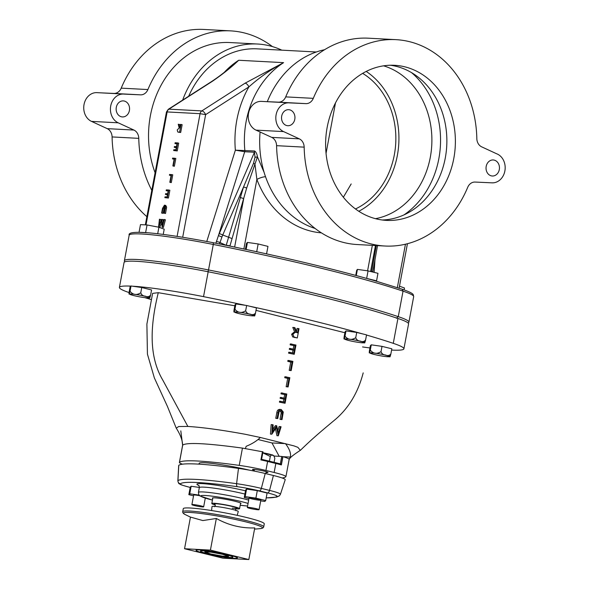<?xml version="1.0" encoding="UTF-8"?>
<svg xmlns="http://www.w3.org/2000/svg" width="589" height="589" viewBox="0 0 589 589"><rect width="100%" height="100%" fill="white"/><g stroke="black" fill="none" stroke-linecap="round" stroke-linejoin="round"><path stroke-width="0.88" d="M263.71 526.861A41.201 3.556 10.6 0 0 235.357 518.084A41.201 3.556 10.6 0 0 189.621 511.024A41.201 3.556 10.6 0 0 182.715 511.701L183.282 508.682A41.201 3.556 10.6 0 1 190.188 508.005A41.201 3.556 10.6 0 1 235.917 515.066A41.201 3.556 10.6 0 1 264.27 523.842L263.71 526.861C263.548 527.759 262.495 528.34 260.559 528.605L254.529 529.128M248.83 559.55L254.757 527.913C241.254 528.37 228.451 525.219 216.347 518.467L202.881 520.566L190.468 517.09L184.548 548.734L222.951 558.173L248.83 559.55L210.42 550.104L184.548 548.734M216.347 518.467L210.42 550.104M233.804 558.35A20.99 1.811 -169.4 0 0 237.323 558.004A20.99 1.811 -169.4 0 0 222.878 553.535A20.99 1.811 -169.4 0 0 199.575 549.935A20.99 1.811 -169.4 0 0 196.056 550.281A20.99 1.811 -169.4 0 0 210.501 554.75A20.99 1.811 -169.4 0 0 233.804 558.35A20.968 1.811 10.6 0 1 210.538 554.757A20.968 1.811 10.6 0 1 196.078 550.288A20.968 1.811 10.6 0 1 199.59 549.935A20.968 1.811 10.6 0 1 222.9 553.535A20.968 1.811 10.6 0 1 237.301 558.004A20.968 1.811 10.6 0 1 233.789 558.343M203.227 550.833A16.514 1.428 10.6 0 1 221.523 553.653A16.514 1.428 10.6 0 1 232.92 557.172A16.514 1.428 10.6 0 1 230.152 557.452A16.514 1.428 10.6 0 1 211.79 554.61A16.514 1.428 10.6 0 1 200.459 551.098A16.514 1.428 10.6 0 1 203.227 550.833M274.084 462.328L274.835 458.301L273.752 455.628L272.965 455.238C272.059 454.421 271.161 454.833 270.285 456.475L262.797 452.831M270.285 456.475L269.409 461.18M247.755 507.755A5.986 0.515 10.6 0 1 247.314 507.46A5.986 0.515 10.6 0 1 252.092 507.843A5.986 0.515 10.6 0 1 258.63 509.375A5.986 0.515 10.6 0 1 259.072 509.662A5.986 0.515 10.6 0 1 254.293 509.286A5.986 0.515 10.6 0 1 247.755 507.755M193.987 505.443A5.986 0.515 10.6 0 1 191.889 504.64A5.986 0.515 10.6 0 1 195.334 504.81A5.986 0.515 10.6 0 1 201.556 506.039A5.986 0.515 10.6 0 1 203.654 506.842A5.986 0.515 10.6 0 1 200.216 506.673A5.986 0.515 10.6 0 1 193.987 505.443M191.889 504.64L193.678 495.099A5.986 0.515 10.6 0 1 194.701 495.003A5.986 0.515 10.6 0 1 199.693 495.702M193.538 495.828L188.841 494.664L190.247 487.155L191.153 486.264L199.347 487.434M188.841 494.664L189.746 493.781L199.111 495.113M191.153 486.264L189.746 493.781M259.83 500.223A5.986 0.515 10.6 0 1 253.196 499.192A5.986 0.515 10.6 0 1 249.095 497.926A5.986 0.515 10.6 0 1 250.126 497.823A5.986 0.515 10.6 0 1 256.76 498.854A5.986 0.515 10.6 0 1 260.861 500.127L259.072 509.662M248.963 498.655L244.258 497.491L245.665 489.982L246.577 489.091L257.297 490.622L267.104 493.045L265.698 500.554L264.785 501.445L260.721 500.864M244.258 497.491L245.171 496.601L255.891 498.132L265.698 500.554M246.577 489.091L245.171 496.601M257.297 490.622L255.891 498.132M389.859 356.728C386.553 356.868 381.304 356.109 374.118 354.453L369.266 352.759L369.384 350.985C369.097 353.856 369.399 353.555 370.29 350.094C373.286 353.775 376.864 354.283 381.024 351.626C381.797 353.746 383.299 354.865 385.53 354.99C387.584 355.94 389.358 355.623 390.846 354.048C389.947 357.516 389.646 357.81 389.933 354.939M390.846 354.048L391.832 348.791L382.011 346.369L371.276 344.83L370.363 345.721L369.384 350.985M381.024 351.626L382.011 346.369M370.29 350.094L371.276 344.83M343.976 338.844L344.101 337.063C343.807 339.934 344.116 339.632 345.007 336.172C348.003 339.853 351.581 340.361 355.741 337.703C356.514 339.824 358.016 340.95 360.247 341.068C362.301 342.018 364.076 341.701 365.563 340.125C364.665 343.593 364.363 343.895 364.65 341.016M343.976 338.837L348.835 340.53C356.021 342.187 361.271 342.945 364.576 342.805L364.554 342.813M365.563 340.125L366.549 334.869L356.728 332.446L345.993 330.908L345.08 331.798L344.101 337.063M355.741 337.703L356.728 332.446M345.007 336.172L345.993 330.908M254.5 315.851L254.477 315.851C251.194 315.991 245.944 315.225 238.759 313.569L233.899 311.883L234.017 310.101C233.73 312.973 234.032 312.678 234.93 309.21C237.927 312.892 241.505 313.407 245.665 310.742C246.438 312.869 247.94 313.989 250.17 314.114C252.225 315.056 253.992 314.747 255.486 313.171C254.588 316.639 254.286 316.934 254.573 314.062M255.486 313.171L256.465 307.907L246.651 305.485L235.917 303.953L235.004 304.844L234.017 310.101M245.665 310.742L246.651 305.485M234.93 309.21L235.917 303.953M149.569 297.894L149.599 297.894C146.293 298.027 141.043 297.268 133.85 295.612L128.998 293.918L129.116 292.144C128.829 295.015 129.131 294.714 130.029 291.253C133.026 294.934 136.604 295.442 140.764 292.785C141.529 294.905 143.031 296.031 145.269 296.149C147.324 297.099 149.091 296.782 150.578 295.207C149.68 298.675 149.378 298.976 149.672 296.098M150.578 295.207L151.564 289.95L141.743 287.528L131.016 285.989L130.103 286.88L129.116 292.144M140.764 292.785L141.743 287.528M130.029 291.253L131.016 285.989M147.103 232.751L139.703 232.368M163.227 234.437L164.213 229.165L158.912 227.229L147.051 224.961L140.484 224.623L139.078 232.14M157.69 233.774L158.912 227.229M145.645 232.471L147.051 224.961M265.403 253.609L253.182 250.966M266.567 253.866L267.973 246.386L258.159 243.964L247.439 242.432L246.533 243.323L245.407 249.316M256.752 251.481L258.159 243.964M246.121 249.464L247.439 242.432M376.297 281.167L376.562 280.828L366.608 278.398M376.562 280.828L377.969 273.318L368.059 270.888L357.42 269.387L356.684 270.307L355.734 275.402M366.652 278.398L368.059 270.888M356.264 275.549L357.42 269.387M404.12 289.891L404.474 288.006L399.489 286.18M299.021 328.706L297.29 337.961L294.007 337.026L292.888 334.294L295.207 332.321L296.105 332.461L294.058 327.491L294.92 327.705L296.959 332.667L297.526 332.807L298.321 328.537L299.021 328.706M297.29 337.961L292.726 336.96L291.607 334.228L293.926 332.255L295.207 332.321M296.473 331.497L297.04 328.471L298.321 328.537M294.78 332.299L292.777 327.425L294.058 327.491M292.888 334.294L291.607 334.228M294.007 337.026L292.726 336.96M295.965 345.036L294.235 354.291L288.581 353.157L288.757 352.207L293.712 353.172L294.25 350.322L289.295 349.358L289.471 348.408L294.426 349.373L295.089 345.817L290.134 344.852L290.311 343.902L295.965 345.036M295.089 345.817L290.134 344.852M291.422 344.918L291.599 343.969M293.189 349.071L293.808 345.75M294.25 350.322L289.295 349.358M290.576 349.424L290.752 348.474M292.475 352.87L292.969 350.256M294.235 354.291L288.581 353.157M289.869 353.223L290.046 352.274M292.91 361.366L291.18 370.621L289.199 370.385L290.752 362.08L287.778 361.351L287.955 360.402L292.91 361.366M291.18 370.621L290.48 370.452L292.034 362.147L287.778 361.351M289.059 361.418L289.236 360.468M292.034 362.147L290.752 362.08M290.48 370.452L289.199 370.385M289.854 377.696L288.117 386.951L286.144 386.715L287.697 378.41L284.723 377.682L284.899 376.732L289.854 377.696M288.117 386.951L287.425 386.774L288.978 378.477L284.723 377.682M286.004 377.748L286.18 376.798M288.978 378.477L287.697 378.41M287.425 386.774L286.144 386.715M286.799 394.026L285.061 403.274L279.414 402.14L279.591 401.19L284.546 402.154L285.083 399.313L280.128 398.348L280.305 397.398L285.26 398.363L285.923 394.807L280.968 393.842L281.144 392.892L286.799 394.026M285.923 394.807L280.968 393.842M282.249 393.908L282.425 392.959M284.016 398.061L284.642 394.74M285.083 399.313L280.128 398.348M281.409 398.414L281.586 397.465M283.309 401.853L283.795 399.246M285.061 403.274L279.414 402.14M280.695 402.206L280.872 401.256M282.006 419.604L281.314 419.434L282.551 412.653L281.086 410.452L279.127 411.601L277.743 418.558L277.044 418.389L278.089 412.801C278.361 410.526 279.407 409.421 281.225 409.495L283.28 412.035L282.006 419.604L280.033 419.368L281.27 412.587L279.804 410.386M277.044 418.389L275.762 418.323L276.808 412.742C277.08 410.459 278.126 409.355 279.944 409.429M279.517 409.362L281.225 409.495M277.743 418.558L275.762 418.323M282.551 412.653L281.27 412.587M281.314 419.434L280.033 419.368M280.379 426.613L281.078 426.782L278.325 435.779L276.455 427.386L271.846 434.196L272.449 424.669L273.141 424.838L272.641 431.678L276.683 425.707L278.391 433.099L280.379 426.613L279.098 426.546L277.861 430.588M276.683 425.707L275.394 425.641L272.803 429.477M272.449 424.669L271.161 424.603L270.461 434.108L271.743 434.167M271.846 434.196L270.461 434.108M278.229 435.757L276.948 435.691L275.49 428.814M278.325 435.779L276.948 435.691M266.022 472.533A7.863 0.677 -169.4 0 0 267.951 472.444A7.863 0.677 -169.4 0 0 264.49 471.215A7.863 0.677 -169.4 0 0 256.62 469.72A7.863 0.677 -169.4 0 0 252.49 469.551A7.863 0.677 -169.4 0 0 254.257 470.331M282.138 477.981A113.699 9.814 -169.4 0 0 285.842 476.803A26.777 2.312 -169.4 0 0 285.923 476.663A26.777 2.312 -169.4 0 0 274.143 472.481L265.926 470.464A26.777 2.312 -169.4 0 0 239.215 465.384A113.699 9.814 -169.4 0 0 179.476 462.336A26.777 2.312 -169.4 0 0 179.395 462.475A26.777 2.312 -169.4 0 0 182.472 464.184M199.237 463.676A33.985 2.93 10.6 0 1 199.104 463.337A33.985 2.93 10.6 0 1 216.296 463.97A33.985 2.93 10.6 0 1 249.721 470.228M179.476 462.336L182.708 445.056C187.044 442.258 206.953 443.274 242.447 448.104L262.863 451.837M245.399 448.531L246.173 446.293C251.989 443.951 256.716 441.006 260.353 437.472L245.318 434.292C221.832 429.985 202.675 427.371 187.862 426.436L178.71 426.524L176.251 428.144C179.579 433.379 181.603 438.076 182.332 442.236L182.708 445.056M234.827 305.787L158.279 292.689L152.617 293.374L146.889 324.112L147.434 354.136L154.355 377.895L167.431 406.425L176.163 427.96M363.317 342.894L365.614 339.831M344.904 332.741L256.009 310.374M289.118 459.472L289.648 458.735C290.333 457.344 293.889 454.539 300.324 450.327L297.887 447.338L293.97 445.888L260.353 437.472M279.193 456.328L271.978 442.943L285.496 443.627C289.56 449.054 291.172 453.537 290.34 457.079L289.155 459.295C288.971 458.706 286.895 457.837 282.934 456.674L281.38 464.935L280.526 463.992L275.6 462.696A0.766 0.412 -76.2 0 0 275.556 462.689L267.413 460.701M265.926 470.464L267.612 461.452A0.766 0.412 -76.2 0 0 267.377 460.686L261.56 459.346L260.912 459.921L262.458 451.66M280.32 463.933L281.719 456.453L274.275 456.07M281.719 456.453L282.926 456.674M271.978 442.943L258.07 439.534M290.34 457.079L283.066 456.711M391.589 350.072A74.803 6.457 -169.4 0 0 403.907 348.821A74.803 6.457 -169.4 0 0 393.275 343.343A273.112 23.575 -169.4 0 0 366.513 335.031M362.331 333.83A273.112 23.575 -169.4 0 0 249.67 306.228M245.348 305.301A273.112 23.575 -169.4 0 0 203.529 296.642A74.803 6.457 -169.4 0 0 132.562 286.21M130.876 286.129A74.803 6.457 -169.4 0 0 119.398 287.417A74.803 6.457 -169.4 0 0 129.043 292.564M144.938 297.673A273.112 23.575 -169.4 0 0 151.454 299.639M362.552 346.943A74.803 6.457 -169.4 0 0 369.951 347.944M403.907 348.821L408.56 323.957A74.803 6.457 -169.4 0 0 397.928 318.472A273.112 23.575 -169.4 0 0 208.182 271.772A74.803 6.457 -169.4 0 0 124.051 262.547L119.398 287.417M275.637 462.711A26.012 2.246 10.6 0 1 280.445 463.977M261.575 459.354A26.012 2.246 10.6 0 1 267.332 460.679A0.766 0.412 -76.2 0 1 267.377 460.686L275.6 462.696A0.766 0.412 -76.2 0 1 275.836 463.462L267.612 461.452A26.777 2.312 -169.4 0 0 260.912 459.921M261.141 459.759L262.65 451.704M266.206 497.86A108.722 9.38 -169.4 0 0 276.977 496.394A21.83 1.885 -169.4 0 0 267.443 492.868L259.248 490.865A21.83 1.885 -169.4 0 0 237.47 486.713A108.722 9.38 -169.4 0 0 180.374 483.805A21.83 1.885 -169.4 0 0 189.901 487.331L190.195 487.397M198.824 485.52A32.299 2.79 10.6 0 1 202.211 483.621A32.299 2.79 10.6 0 1 245.51 490.821M189.584 487.25A2.989 1.605 -76.2 0 0 189.739 487.302C178.077 484.143 181.206 484.6 179.468 483.871C178.872 483.93 178.334 482.921 177.863 480.845L178.681 465.524A26.807 2.312 10.6 0 1 178.769 465.362A113.699 9.814 10.6 0 1 238.479 468.402A26.807 2.312 10.6 0 1 265.227 473.497L273.421 475.5A26.807 2.312 10.6 0 1 285.209 479.718L280.43 494.304A24.797 2.142 10.6 0 0 269.534 490.401L273.421 475.5M212.739 498.478A14.578 1.259 10.6 0 1 212.349 498.088A14.578 1.259 10.6 0 1 214.735 497.845A14.578 1.259 10.6 0 1 230.925 500.333A14.578 1.259 10.6 0 1 241.004 503.448A14.578 1.259 10.6 0 1 240.496 503.676M326.048 153.361L335.48 102.95M215.279 505.001A14.121 1.222 10.6 0 1 212.128 503.86A14.121 1.222 10.6 0 1 211.804 503.507A14.121 1.222 10.6 0 1 224.284 504.611A14.121 1.222 10.6 0 1 239.23 508.359A14.121 1.222 10.6 0 1 239.554 508.705A14.121 1.222 10.6 0 1 235.769 508.83M211.606 510.553L211.996 506.584A13.363 1.156 10.6 0 1 223.761 507.615A13.363 1.156 10.6 0 1 237.956 511.164A13.363 1.156 10.6 0 1 238.265 511.502L237.19 515.338M204.803 551.93L210.678 553.94L222.561 556.156L228.576 556.355L222.701 554.345L210.81 552.129L204.803 551.93L204.979 550.965M228.576 556.355L228.753 555.412M222.701 554.345L222.782 553.925M210.81 552.129L210.891 551.709M494.223 160.12A8.032 6.707 93 0 0 493.177 159.965A8.032 6.707 93 0 0 486.102 166.996A8.032 6.707 93 0 0 491.278 175.846A8.032 6.707 93 0 0 492.323 176.001A8.032 6.707 93 0 0 499.391 168.969A8.032 6.707 93 0 0 494.223 160.12M492.036 182.84A14.88 12.428 93 0 0 504.957 170.501A14.88 12.428 93 0 0 496.674 153.788L481.669 146.845A9.299 7.767 -87 0 1 476.825 138.555A103.333 86.303 93 0 0 395.977 39.654A103.333 86.303 93 0 0 313.296 98.348A9.299 7.767 -87 0 1 305.905 103.627L289.736 102.906A14.88 12.428 93 0 0 289.03 102.847A14.88 12.428 93 0 0 276.123 114.678A14.88 12.428 93 0 0 283.581 131.59L299.308 138.849A9.299 7.767 -87 0 1 304.167 147.14A103.333 86.303 93 0 0 371.556 244.03A103.333 86.303 93 0 0 385.015 246.025A103.333 86.303 93 0 0 467.695 187.346A9.299 7.767 -87 0 1 475.087 182.06L492.036 182.84M286.769 125.567A8.032 6.707 93 0 0 287.815 125.722A8.032 6.707 93 0 0 294.883 118.691A8.032 6.707 93 0 0 289.714 109.841A8.032 6.707 93 0 0 288.669 109.679A8.032 6.707 93 0 0 281.601 116.718A8.032 6.707 93 0 0 286.769 125.567M376.268 218.88A77.652 64.856 93 0 0 386.377 220.382A77.652 64.856 93 0 0 454.73 152.374A77.652 64.856 93 0 0 404.724 66.8A77.652 64.856 93 0 0 394.615 65.298A77.652 64.856 93 0 0 326.262 133.305A77.652 64.856 93 0 0 376.268 218.88M382.128 219.992A77.652 64.856 93 0 0 446.484 149.378A77.652 64.856 93 0 0 396.206 66.343A77.652 64.856 93 0 0 390.345 65.239M289.03 102.847L261.457 101.382A14.88 12.428 93 0 0 248.543 113.213A14.88 12.428 93 0 0 256.001 130.125L271.735 137.384A9.299 7.767 -87 0 1 276.587 145.674A103.333 86.303 93 0 0 343.983 242.565A103.333 86.303 93 0 0 357.435 244.56L385.015 246.025M395.977 39.654L368.397 38.189A103.333 86.303 93 0 0 285.717 96.883A9.299 7.767 -87 0 1 278.332 102.162L265.057 101.573M315.093 228.458A91.626 76.526 -87 0 1 260.088 132.01M267.296 101.669A91.626 76.526 -87 0 1 324.591 49.719M188.664 96.243A86.782 72.484 -87 0 1 257.29 48.858L316.315 51.994M215.868 243.242L218.445 235.622A43.593 22.927 113.2 0 1 219.322 233.509L254.463 152.249A2.724 2.275 93 0 0 254.595 150.975C256.068 151.969 257.018 153.935 257.445 156.858L264.093 172.341M245.076 83.189L283.603 62.648C270.815 69.546 259.248 77.63 248.889 86.9L205.642 114.627A4.086 1.929 -122.7 0 0 201.828 110.909L245.076 83.189A4.086 1.929 -122.7 0 1 248.889 86.9A93.599 78.168 -87 0 0 235.364 150.173L254.595 150.975M145.336 224.873L166.459 112.006L168.27 109.311L211.517 81.591C218.88 76.732 225.425 71.703 231.153 66.498L238.707 60.262C231.573 67.146 222.716 74.207 212.158 81.437L168.91 109.164L201.828 110.909A4.086 3.416 -87 0 0 200.069 113.684L167.143 111.939L146.006 224.91M371.063 279.657C328.323 267.553 275.762 255.251 213.387 242.742C168.292 234.039 126.65 228.723 129.168 235.225A74.803 6.457 -169.4 0 1 213.292 244.457L208.521 269.953A273.112 23.575 10.6 0 1 398.267 316.654L403.038 291.15L402.059 289.177C413.022 293.005 412.911 294.235 413.316 294.817L413.677 296.635A74.803 6.457 -169.4 0 0 403.038 291.15A273.112 23.575 -169.4 0 0 213.292 244.457L213.387 242.742A271.249 23.413 10.6 0 1 257.334 251.864L259.985 252.438A271.249 23.413 10.6 0 1 370.326 279.458L374.052 280.526M351.177 183.959L343.35 197.249M181.037 124.419L179.579 132.186L177.745 131.98L177.237 129.963L179.174 127.938L178.246 124.272L178.725 124.294L179.652 127.968L180.646 124.397L182.148 124.691L180.69 132.459L178.857 132.253M178.725 124.294L179.836 124.566L180.286 126.326M159.825 219.248L159.199 224.858L161.813 219.351L162.431 225.042L163.897 219.461L165.406 219.756L163.374 227.494L162.211 227.214L161.6 220.75L158.618 227.023L159.729 227.295L158.559 227.023L159.435 219.226L160.937 219.52L160.694 221.714M161.806 222.929L159.729 227.295M161.901 219.358L163.013 219.631L163.234 221.994M164.464 205.973L163.16 207.21L162.019 213.071L161.629 213.049L162.505 208.359L164.471 205.156L165.781 205.458L166.635 207.137L165.531 213.468L164.029 213.174L165.075 207.49L164.559 206.003M165.457 206.224L164.272 207.483L163.131 213.343L161.629 213.049M165.443 194.458L165.597 193.663L167.659 193.774L168.218 190.784L166.157 190.674L166.304 189.879L168.763 190.011L169.868 190.284L168.417 198.044L164.854 197.646L165.001 196.844L167.062 196.954L167.512 194.569L165.443 194.458L167.475 194.782M168.182 190.998L166.157 190.674M169.441 175.22L169.588 174.425L172.768 174.808L171.311 182.575L170.92 182.553L169.809 182.281L171.119 175.308L169.441 175.22L171.075 175.522M172.496 158.875L172.651 158.08L175.824 158.463L174.373 166.231L173.983 166.208L172.871 165.936L174.175 158.964L172.496 158.875L174.138 159.177M174.263 147.338L174.41 146.543L176.479 146.654L177.039 143.664L174.97 143.561L175.124 142.759L177.576 142.891L178.688 143.164L177.237 150.931L173.667 150.526L173.814 149.731L175.883 149.842L176.332 147.449L174.263 147.338L176.288 147.662M177.002 143.878L174.97 143.561M321.388 232.869A93.599 78.168 -87 0 1 256.878 179.439L254.956 164.117L246.688 188.016L229.909 246.084M206.776 241.453L235.364 150.173L244.715 151.726L218.445 235.622L221.935 236.984L219.506 243.971M374.979 259.778L374.118 272.368M226.213 245.333L219.955 242.521A2.724 0.442 17.4 0 0 216.406 241.534M370.702 271.536L371.63 271.603L376.297 245.561M229.953 245.834L226.235 245.208L243.552 186.927L222.76 235.004L231.742 238.464M265.521 176.729A6.81 1.745 -20.7 0 0 256.878 179.439L243.861 248.985M257.445 156.858L254.956 164.117L253.513 163.322L255.022 157.307L257.445 156.858M240.172 197.455L243.706 198.581L234.636 247.063M253.513 163.322L243.552 186.927L246.688 188.016M224.446 72.16A86.782 72.484 -87 0 1 238.707 60.262L283.603 62.648A86.782 72.484 93 0 0 244.847 150.453A2.724 2.275 93 0 1 244.715 151.726L254.463 152.249L255.022 157.307M168.27 109.311A4.086 1.929 57.3 0 1 168.91 109.164A4.086 3.416 -87 0 0 167.143 111.939L166.459 112.006M211.517 81.591A4.086 1.929 57.3 0 1 212.158 81.437M164.294 219.483L162.262 227.221L163.374 227.494M164.471 205.156L165.524 206.864L164.419 213.196L165.531 213.468M165.524 206.864L166.635 207.137M162.019 213.071L163.131 213.343M163.16 207.21L164.272 207.483M164.419 213.196L164.029 213.174M168.763 190.011L167.305 197.771L168.417 198.044M167.305 197.771L164.854 197.646M171.657 174.535L170.206 182.295L171.311 182.575M170.206 182.295L169.809 182.281M174.712 158.191L173.262 165.958L174.373 166.231M173.262 165.958L172.871 165.936M177.576 142.891L176.126 150.659L177.237 150.931M176.126 150.659L173.667 150.526M179.579 132.186L180.69 132.459M179.027 132.311L177.745 131.98M281.807 50.161A91.626 76.526 93 0 0 269.475 45.787A91.626 76.526 93 0 0 257.548 44.02A91.626 76.526 93 0 0 182.649 100.093M257.548 44.02L229.968 42.555A91.626 76.526 93 0 0 155.091 172.739M272.435 46.59A103.333 86.303 93 0 0 244.045 32.866A103.333 86.303 93 0 0 230.586 30.871A103.333 86.303 93 0 0 147.905 89.557A9.299 7.767 -87 0 1 140.521 94.844L124.353 94.122A14.88 12.428 93 0 0 123.646 94.056A14.88 12.428 93 0 0 110.732 105.887A14.88 12.428 93 0 0 118.19 122.806L133.924 130.059A9.299 7.767 -87 0 1 138.776 138.356A103.333 86.303 93 0 0 151.8 190.321M121.386 116.777A8.032 6.707 93 0 0 122.431 116.931A8.032 6.707 93 0 0 129.499 109.9A8.032 6.707 93 0 0 124.331 101.05A8.032 6.707 93 0 0 123.285 100.896A8.032 6.707 93 0 0 116.21 107.927A8.032 6.707 93 0 0 121.386 116.777M100.557 92.834L113.832 93.43A9.299 7.767 93 0 0 121.216 88.144A103.333 86.303 -87 0 1 203.897 29.45L230.586 30.871M146.875 216.671A103.333 86.303 -87 0 1 112.087 136.935A9.299 7.767 93 0 0 107.235 128.645L91.501 121.386A14.88 12.428 -87 0 1 84.043 104.474A14.88 12.428 -87 0 1 96.957 92.642L123.646 94.056M355.462 208.97A74.398 62.132 93 0 0 395.734 143.12A74.398 62.132 93 0 0 362.662 73.375M403.988 214.889A84.367 70.459 93 0 0 411.542 72.631M375.473 218.681A78.072 65.202 93 0 0 431.766 145.034A78.072 65.202 93 0 0 383.594 65.835M358.782 211.274A78.072 65.202 93 0 0 398.805 143.282A78.072 65.202 93 0 0 366.211 71.431M182.715 511.701C182.546 512.599 183.312 513.52 185.02 514.469A40.243 3.475 10.6 0 1 190.166 512.459A40.243 3.475 10.6 0 1 240.378 520.58A40.243 3.475 10.6 0 1 260.559 528.605M272.287 455.017A9.807 0.847 -169.4 0 0 262.812 452.742M385.14 355.071A9.807 0.847 10.6 0 1 387.643 356.735A9.807 0.847 10.6 0 1 374.251 354.468A9.807 0.847 10.6 0 1 371.74 352.804A9.807 0.847 10.6 0 1 385.14 355.071M359.85 341.149A9.807 0.847 10.6 0 1 362.36 342.813A9.807 0.847 10.6 0 1 348.96 340.545A9.807 0.847 10.6 0 1 346.457 338.881A9.807 0.847 10.6 0 1 359.85 341.149M249.773 314.187A9.807 0.847 10.6 0 1 252.283 315.851A9.807 0.847 10.6 0 1 238.884 313.591A9.807 0.847 10.6 0 1 236.373 311.927A9.807 0.847 10.6 0 1 249.773 314.187M144.872 296.23A9.807 0.847 10.6 0 1 147.383 297.894A9.807 0.847 10.6 0 1 133.983 295.626A9.807 0.847 10.6 0 1 131.472 293.963A9.807 0.847 10.6 0 1 144.872 296.23M295.737 337.578L294.456 337.512M278.089 412.801L276.808 412.742M282.352 413.89L281.071 413.831M180.808 430.868L182.627 445.247M158.279 292.689C151.167 321.874 147.552 354.401 162.792 380.111L187.862 426.436M274.143 472.481L275.836 463.462A26.777 2.312 -169.4 0 1 281.38 464.935M239.215 465.384L242.447 448.104M281.255 464.684L282.764 456.63M397.928 318.472L393.275 343.343M208.182 271.772L203.529 296.642M244.899 494.053A29.31 2.533 -169.4 0 0 204.111 487.147A29.31 2.533 -169.4 0 0 199.318 487.64L198.419 492.448A29.31 2.533 10.6 0 1 203.212 491.955A29.31 2.533 10.6 0 1 248.691 500.105M276.977 496.394A2.989 2.974 47.4 0 0 279.547 495.666L280.43 494.304M248.065 503.44A26.314 2.268 -169.4 0 0 205.112 495.489A26.314 2.268 -169.4 0 0 212.445 500.054L200.142 496.034L198.817 494.686L198.419 492.448M247.579 506.039L240.202 505.266A26.314 2.268 -169.4 0 0 247.586 506.01M177.863 480.845A24.797 2.142 10.6 0 1 177.937 480.698L178.769 465.362M180.374 483.805A2.989 2.974 47.4 0 1 177.937 480.698A111.689 9.638 10.6 0 1 236.594 483.687L238.479 468.402M237.47 486.713A2.989 1.421 -82.1 0 1 236.594 483.687A24.797 2.142 10.6 0 1 261.339 488.399L265.227 473.497M259.248 490.865A2.989 1.605 -76.2 0 0 261.339 488.399L269.534 490.401A2.989 1.605 -76.2 0 1 267.443 492.868M190.195 487.42L189.739 487.302A2.989 1.605 -76.2 0 0 189.901 487.331M215.007 504.515A11.751 1.016 10.6 0 1 214.403 504.236A11.751 1.016 10.6 0 1 223.179 504.633A11.751 1.016 10.6 0 1 236.955 507.976A11.751 1.016 10.6 0 1 232.199 508.167M276.587 145.674L304.167 147.14M177.105 236.373L200.069 113.684L205.642 114.627L182.693 237.242M367.58 270.822L372.344 245.355M397.332 287.616L405.453 244.207M371.6 271.757A40.869 22.478 94.3 0 1 371.63 271.603A2.724 0.42 10.2 0 0 372.881 271.477L377.512 245.628M219.322 233.509L222.76 235.004A40.869 21.491 -66.8 0 0 221.935 236.984M165.295 208.506L166.407 208.778M162.888 208.418L164 208.69M178.71 132.135L179.822 132.415M396.36 318.266L398.267 316.654A74.803 6.457 10.6 0 1 408.906 322.131L413.677 296.635M129.168 235.225L124.397 260.721A74.803 6.457 10.6 0 1 208.521 269.953L207.91 271.89M402.059 289.177L373.654 280.393M147.905 89.557L121.216 88.144M140.521 94.844L113.832 93.43M118.19 122.806L91.501 121.386M133.924 130.059L107.235 128.645M138.776 138.356L112.087 136.935M285.717 96.883L313.296 98.348M278.332 102.162L305.905 103.627M256.001 130.125L283.581 131.59M271.735 137.384L299.308 138.849M185.02 514.469L190.461 517.135M196.174 549.662L196.078 550.288M237.433 557.385L237.301 558.004M273.745 455.636L262.819 452.735M247.314 507.46L249.095 497.926M254.124 471.06L254.419 469.462M265.816 473.637L266.184 471.664M203.654 506.842L205.289 498.125M182.627 445.196L179.395 462.475M300.537 450.165C310.786 440.241 317.685 434.122 335.443 419.375C348.857 407.853 358.112 392.355 363.199 372.881M289.155 459.383L285.923 476.663M261.575 459.368L262.988 451.822M266.191 497.919L276.712 497.094L279.547 495.666M199.148 464.154L199.354 463.064M199.318 487.64C199.178 485.932 198.92 485.137 198.559 485.255L198.559 485.255M235.615 508.454L236.366 508.425L235.482 509.456L235.931 510.737M214.448 506.717L215.324 505.686L214.889 504.412M240.614 503.058L239.554 508.705M212.857 497.86L211.804 503.507M375.465 245.517L370.599 271.507M372.778 272.044L372.881 271.477M399.114 288.198L407.433 243.713M408.346 323.295L408.906 322.131M124.5 262.002L124.397 260.721"/></g></svg>

